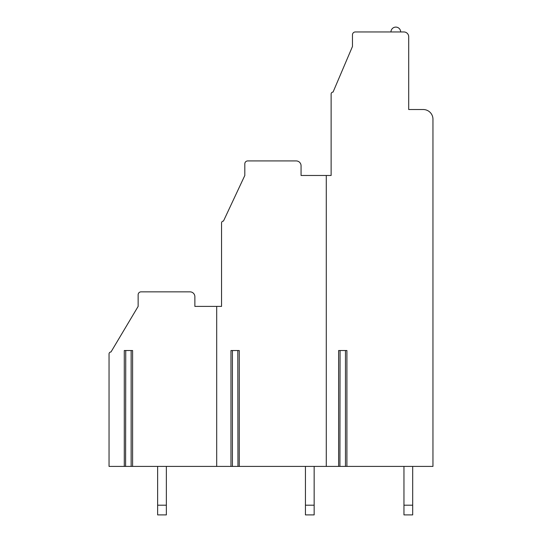 <?xml version="1.0" encoding="UTF-8"?>
<svg xmlns="http://www.w3.org/2000/svg" width="542" height="542" viewBox="0 0 542 542"><rect width="100%" height="100%" fill="white"/><g stroke="black" fill="none" stroke-linecap="round" stroke-linejoin="round"><path stroke-width="0.81" d="M124.287 466.411L124.287 350.525L132.594 350.525L132.594 466.411L216.692 466.411L216.692 306.399L194.869 306.399L194.869 296.698A4.851 4.851 0 0 0 190.025 291.853L141.049 291.853A2.906 2.906 0 0 0 138.142 294.76L138.142 306.399L110.988 351.975A1.938 1.938 0 0 0 109.044 353.919L109.044 466.411L131.286 466.411M338.615 466.411L338.615 350.525L346.914 350.525L346.914 466.411L432.956 466.411L432.956 119.226A9.695 9.695 0 0 0 423.255 109.531L408.709 109.531L408.709 36.795A4.851 4.851 0 0 0 403.858 31.951L355.369 31.951A2.906 2.906 0 0 0 352.463 34.857L352.463 46.497L333.066 92.072A1.938 1.938 0 0 0 331.128 94.017L331.128 175.479L326.277 175.479L326.277 466.411L345.606 466.411M232.274 466.411L239.273 466.411L239.273 350.525L230.967 350.525L230.967 466.411L216.692 466.411M346.914 466.411L345.464 466.411L345.464 350.525M232.423 350.525L232.423 466.411L230.967 466.411M237.816 350.525L237.958 466.411M239.273 466.411L326.277 466.411M339.922 466.411L340.064 350.525M125.602 466.411L125.744 350.525M132.594 466.411L131.137 466.411L131.137 350.525M326.277 175.479L301.061 175.479L301.061 165.777A4.851 4.851 0 0 0 296.217 160.927L247.728 160.927A2.906 2.906 0 0 0 244.815 163.84L244.815 175.479L223.48 221.055A1.938 1.938 0 0 0 221.542 222.999L221.542 306.399L216.692 306.399M194.869 306.399L211.841 306.399M221.542 306.399L221.542 250.147M331.128 175.479L331.128 117.289M301.061 175.479L319.001 175.479M390.965 31.951A4.851 4.851 0 0 1 395.809 27.1A4.851 4.851 0 0 1 400.66 31.951M403.959 466.411L403.959 505.205L412.686 505.205L412.686 466.411M412.686 505.205L412.686 514.9L403.959 514.9L403.959 505.205M305.431 514.9L305.431 505.205L314.157 505.205L314.157 514.9L305.431 514.9M305.431 466.411L305.431 505.205M314.157 505.205L314.157 466.411M157.634 466.411L157.634 505.205L166.36 505.205L166.36 466.411M166.36 505.205L166.36 514.9L157.634 514.9L157.634 505.205"/></g></svg>
